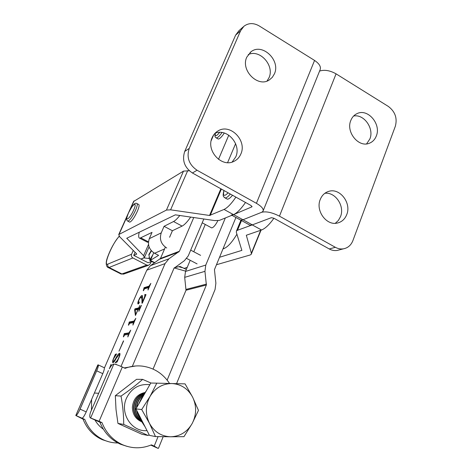 <?xml version="1.0" encoding="UTF-8"?>
<svg xmlns="http://www.w3.org/2000/svg" width="472" height="472" viewBox="0 0 472 472"><rect width="100%" height="100%" fill="white"/><g stroke="black" fill="none" stroke-linecap="round" stroke-linejoin="round"><path stroke-width="0.71" d="M267.04 81.031L268.993 77.762C274.804 65.685 259.842 48.852 248.237 54.593M246.809 57.118C240.313 70.287 258.084 88.01 269.412 79.874L272.326 77.32L274.38 73.915C280.893 60.416 262.243 42.586 250.998 51.784L246.809 57.118M232.124 162.055L235.74 156.934C241.664 144.544 227.15 127.882 214.996 133.299M212.152 137.618C205.78 150.603 221.71 167.896 233.864 161.389C237.056 159.866 239.381 157.412 240.838 154.025C247.281 140.591 230.188 123.121 218.029 130.933C215.397 132.467 213.438 134.697 212.152 137.618M231.404 215.02L233.593 214.601L251.883 206.86L251.116 205.58L192.411 172.988C184.446 167.507 181.879 160.327 184.711 151.453L235.611 35.152L238.962 30.68L243.281 26.839M239.133 219.256L240.755 220.141L242.997 219.751L261.665 212.288L262.928 211.385C264.007 209.226 261.842 206.535 256.414 203.314L197.036 170.233L192.411 172.988M197.036 170.233C188.971 164.669 186.375 157.394 189.237 148.403L240.62 30.709L244 26.196C248.585 22.851 253.653 22.762 259.216 25.93L314.564 60.434C319.591 63.856 321.379 67.112 319.928 70.21L263.252 210.577M353.628 116.018C364 113.852 374.337 128.514 369.877 138.945L366.585 143.889M376.314 135.995C374.921 139.541 372.597 141.96 369.328 143.246C358.714 147.937 345.687 132.024 350.808 120.46C352.106 117.215 354.212 114.926 357.115 113.593C367.8 108.159 381.417 124.171 376.314 135.995M324.848 193.302C335.386 191.785 344.961 206.128 340.507 216.642L338.377 220.453L335.291 223.297M346.737 214.612C344.938 219.102 341.87 221.899 337.533 223.002C326.618 226.088 315.308 210.766 320.258 199.461C321.939 195.343 324.724 192.665 328.601 191.414C339.681 187.49 351.705 202.978 346.737 214.612M231.899 215.291L240.755 220.141L242.997 219.751L261.665 212.288C266.167 211.149 272.096 212.441 279.459 216.152L335.38 247.31L329.232 248.95L273.907 218.235L271.382 217.68L252.337 224.873L250.042 225.227L248.36 224.306M319.579 71.077C324.476 69.514 329.969 70.434 336.07 73.844L388.338 106.43C395.135 111.593 397.471 118.195 395.341 126.236L352.897 240.62C351.068 245.192 347.935 247.924 343.492 248.815C340.731 249.251 338.023 248.75 335.38 247.31M339.179 249.936L337.262 250.431C334.524 250.868 331.851 250.372 329.232 248.95M232.531 195.26C230.342 197.904 228.619 199.208 227.357 199.178L226.572 198.742M151.211 250.579L148.857 254.55L150.025 260.562L158.61 255.364L154.574 253.269C149.099 249.7 147.335 244.844 149.294 238.69L152.025 232.377L139.806 238.242C138.514 237.988 138.325 235.988 139.252 232.23M148.444 242.154L146.875 241.924M190.688 250.125L200.606 255.352M174.304 267.777L179.944 266.438L186.363 269.394M186.735 258.473L197.078 263.889M222.985 248.909L224.076 248.514C227.964 246.803 232.242 242.03 236.915 234.195M179.862 215.397C177.378 218.589 175.277 220.63 173.543 221.527L164.061 226.312L161.247 232.861C159.235 239.245 161.064 244.295 166.734 248.006M190.723 217.014C187.343 221.864 184.469 224.89 182.098 226.094L172.392 230.731L169.607 237.268M172.392 230.731L164.061 226.312M148.875 255.181L151.447 250.844M149.665 260.113L152.957 254.573M154.798 262.662L150.444 260.414L153.725 252.78M119.292 236.342C112.542 242.632 102.548 266.798 107.887 264.096L131.57 254.255C131.057 255.824 131.493 257.051 132.886 257.948L146.762 265.075L148.538 265.288L150.208 263.848L151.182 261.618M135.086 252.302L133.735 255.37L148.072 262.745L151.152 261.63L152.686 261.93M131.57 254.255L133.251 250.455M219.539 257.281L241.865 250.384L236.33 232.301L236.49 230.955L237.505 230.265L252.243 224.908L261.512 229.994C265.187 228.595 269.323 224.678 273.925 218.247M216.477 264.727L250.142 254.992L251.204 254.355L251.358 253.246L246.325 235.245L261.512 229.994M245.511 202.464C240.968 209.031 236.968 213.09 233.504 214.636L219.368 220.406L214.725 220.583L175.348 214.848L126.779 238.236L143.6 255.694L144.391 257.576L140.921 259.069L143.93 257.907L149.417 258.544M178.805 266.709L182.381 267.701M174.174 267.937L185.632 271.135M217.828 220.737C215.474 225.238 213.415 227.628 211.657 227.899L211.232 227.669M91.615 399.418L91.45 409.979M94.925 419.968C97.073 423.726 99.887 426.806 103.356 429.207M176.558 383.659L215.067 289.495L215.881 283.218L214.459 269.624L235.923 217.492M141.96 303.231L141.96 299.437L141.24 297.159C140.532 297.319 139.724 298.387 138.821 300.363L138.314 302.794L139.299 302.015L139.181 302.77L138.066 303.992C137.576 303.608 137.806 302.304 138.744 300.074C139.848 297.513 140.904 295.979 141.907 295.484L142.526 297.13L142.361 302.168L144.656 296.829L144.851 294.475L146.013 294.628L142.361 303.13L141.96 303.231M128.39 325.143L129.281 321.998L133.971 321.078L135.824 318.317L132.915 325.09L133.322 322.606L129.635 323.308L128.561 325.226M123.44 340.867L118.991 351.186L123.611 340.949M109.451 368.52L111.073 364.337L110.926 365.641L111.475 365.617M115.77 364.461L116.136 364.101L115.959 364.514M106.383 375.376L108.194 371.175M110.265 367.186L109.557 368.325M193.78 217.468L179.413 251.246L168.923 258.809L165.035 263.618L121.015 366.414M165.347 247.151L160.474 258.467L150.485 265.636L146.786 270.179L104.383 368.072M118.755 357.682C119.563 355.746 119.687 354.714 119.121 354.602L116.236 358.295C114.92 360.868 113.805 362.348 112.902 362.738L112.82 362.732C112.306 362.225 112.572 360.75 113.616 358.295L115.315 354.36L116.661 353.929L113.764 358.425C112.985 360.242 112.843 361.233 113.327 361.404L113.416 361.416C114.206 360.862 115.127 359.558 116.171 357.505C117.481 355.038 118.596 353.622 119.516 353.257L119.64 353.262C120.271 353.64 120.041 355.133 118.944 357.735L117.127 361.965L115.28 362.826L115.457 362.272C116.495 361.717 117.593 360.189 118.755 357.682L118.932 357.764M123.363 336.801L124.272 333.615L128.891 332.884L130.744 330.134L127.812 336.961L128.307 334.424L124.602 334.972L123.528 336.884M139.883 305.437L138.827 307.886L139.889 307.632L141.447 305.296L138.851 311.331L139.352 309.089L138.202 309.343L135.417 315.479L134.614 309.697L135.004 308.8L138.638 307.933L139.883 305.437M143.27 290.669L144.107 287.654L148.987 286.174L150.851 283.383L148.001 290.009L148.355 287.666L144.515 288.811L143.429 290.752M228.784 135.175L218.501 159.353M211.208 140.591L213.68 134.898M172.416 230.719L170.51 235.15M235.611 143.653L227.598 162.639M203.833 218.967L188.257 255.883L184.452 260.638L173.997 268.249L132.414 366.148M153.052 369.08L186.009 290.239L184.694 277.353L185.502 271.441L190.198 260.284M193.785 251.759L205.267 224.46M167.153 380.107L206.364 285L204.948 271.335L205.78 265.069L225.333 217.975M113.457 362.502L113.563 361.517M115.487 355.451L115.121 355.28M116.136 354.749L115.315 354.36M114.135 361.758L113.416 361.416M116.578 357.699L116.171 357.505M119.204 354.625L119.988 353.87M119.864 353.428L119.516 353.257M115.959 362.508L115.457 362.272M125.021 334.913L125.003 334.418L124.106 333.987M125.003 334.418L125.163 334.046L124.272 333.615M125.163 334.046L129.34 333.397M129.446 333.155L128.891 332.884M130.042 323.231L129.121 322.37M130.012 322.807L130.172 322.435L129.281 321.998M130.172 322.435L134.408 321.615M134.52 321.349L133.971 321.078M140.19 308.222L138.827 307.886M140.343 307.862L139.889 307.632M135.275 310.027L134.614 309.697M135.576 309.957L135.883 309.237L135.004 308.8M135.883 309.237L139.529 308.375L138.638 307.933M135.163 310.051L135.735 314.665L138.013 309.384L135.163 310.051M142.343 299.632L141.96 299.437M142.479 297.655L141.635 297.242M139.028 303.101L138.402 302.788M138.668 303.673L138.78 303.03M141.441 297.148L142.538 296.032M142.461 295.761L141.907 295.484M142.697 302.334L142.361 302.168M144.992 297L144.656 296.829M145.641 295.496L145.742 294.923L144.851 294.475M144.869 288.705L143.948 288.02M144.827 288.463L144.981 288.097L144.107 287.654M144.981 288.097L149.394 286.769M149.53 286.451L148.987 286.174M137.11 203.638L138.603 204.435C139.57 204.789 139.128 207.137 137.275 211.48C134.219 217.846 131.694 221.403 129.717 222.153L129.399 221.982M224.312 133.033C221.698 136.921 219.692 138.927 218.294 139.063L217.745 138.75M133.735 255.37L136.679 254.166L136.62 253.847L119.67 236.755L118.726 234.566L166.451 210.07L170.598 209.828L209.544 215.462L224.041 209.444C227.427 207.845 231.38 203.745 235.9 197.131M133.594 201.485L183.508 171.106L189.313 170.77M80.087 409.13L97.415 369.145L79.261 410.87L80.087 409.13L86.217 411.897C84.441 415.773 83.072 417.891 82.104 418.239L84.795 419.449L83.031 419.124C86.83 428.706 93.226 435.544 102.218 439.644L108.489 441.692M98.264 364.903L104.111 367.653C104.69 368.089 104.241 370.095 102.766 373.665L86.217 411.897M117.9 442.984C113.127 442.99 108.53 442.034 104.117 440.122C95.067 435.992 88.624 429.101 84.795 419.449M97.415 369.145C98.382 366.496 98.618 365.062 98.129 364.844L75.791 415.502L83.031 419.124M82.104 418.239L75.892 415.49M75.986 415.496C76.682 415.336 77.774 413.796 79.261 410.87M108.454 370.573L90.417 412.54L108.454 370.573M90.417 412.54C89.479 415.667 89.532 417.49 90.577 418.009L99.934 422.216L101.964 422.587C106.07 432.948 112.95 440.335 122.602 444.754C132.207 448.754 141.824 448.789 151.441 444.866L154.208 446.111L158.079 436.624M99.934 422.216C104.005 432.494 110.837 439.821 120.419 444.205L127.18 446.406M90.606 418.021L113.835 364.101C112.507 364.248 110.997 365.812 109.303 368.785M114.023 364.107C115.811 364.331 118.578 365.298 122.319 367.009L99.096 421.295L101.964 422.587M99.096 421.295L90.789 418.062M135.741 365.977L124.248 367.924M169.56 383.482C162.934 373.517 153.866 367.729 142.355 366.13C136.491 365.47 130.744 366.207 125.115 368.331L122.319 367.009M151.571 445.456L150.828 445.12M151.795 445.556L158.002 448.353L154.208 446.111M144.627 392.869C137.895 395.046 134.195 399.884 133.517 407.389C133.617 413.826 136.32 418.511 141.641 421.449M144.898 392.521C137.399 394.185 133.228 399.094 132.384 407.265C132.567 414.351 135.718 419.213 141.836 421.844M144.019 393.683C138.479 396.409 135.47 401.035 134.998 407.548C135.004 413.029 137.081 417.354 141.216 420.517M144.515 393.011C138.036 395.324 134.479 400.126 133.853 407.424C133.924 413.661 136.496 418.281 141.565 421.284M143.01 395.212C138.957 398.256 136.786 402.421 136.496 407.708L136.491 407.932M136.62 410.233C137.069 413.549 138.379 416.404 140.544 418.8M143.836 393.949C138.597 396.775 135.765 401.324 135.334 407.584C135.328 412.823 137.246 417.036 141.087 420.216M137.098 411.177L140.349 418.227M145.075 426.8L141.93 422.033L139.871 416.605M140.196 401.483L142.632 395.849L146.226 390.987M155.489 436.57L170.652 436.777C161.3 436.399 154.214 431.874 149.388 423.195L155.489 436.57L149.453 435.379L135.936 408.894L150.798 383.028L156.816 383.158L150.084 396.338C155.323 387.896 162.58 383.63 171.861 383.541C181.077 384.131 188.009 388.686 192.653 397.2C196.765 406.02 196.594 414.817 192.133 423.579L198.464 410.38L192.653 397.2L185.077 383.883L156.816 383.158M149.388 423.195C145.169 414.145 145.405 405.194 150.084 396.338L141.712 409.548L149.388 423.195M170.652 436.777C179.968 436.435 187.13 432.033 192.133 423.579L183.98 436.665L170.652 436.777M135.936 408.894L141.712 409.548M140.809 399.695L139.122 403.353M141.34 398.403L138.438 404.539M142.703 395.725C139.169 398.669 137.216 402.527 136.85 407.295M148.114 435.479L141.871 434.246L117.953 423.419L116.012 409.484L115.321 395.683L136.555 379.317L142.644 379.376C136.42 384.904 129.21 390.48 121.027 396.096C122.779 405.596 123.682 415.047 123.729 424.434L148.114 435.479L149.134 434.765M149.842 384.692C139.305 383.583 131.505 388.108 126.443 398.25C119.493 413.177 131.641 432.169 147.022 430.623M150.975 383.028L142.644 379.376M121.027 396.096L115.321 395.683M123.729 424.434L117.953 423.419M252.066 206.417L251.883 206.86M233.593 214.601L252.337 224.873M314.564 60.434L256.414 203.314M240.62 30.709L235.611 35.152M189.237 148.403L184.711 151.453M336.07 73.844L279.459 216.152M230.312 194.027C228.129 196.677 226.407 197.986 225.156 197.957L224.336 197.467M224.035 190.54C222.719 196.057 224.094 196.818 228.153 192.83M148.468 241.87L140.969 237.953M183.909 268.497L187.231 267.335M154.574 253.269L164.575 248.945M149.294 238.69L161.247 232.861M182.098 226.094L173.543 221.527M223.315 248.107L224.076 248.514M132.886 257.948L109.097 267.471L107.858 267.341M120.596 273.795L121.9 273.949L146.762 265.075M107.887 264.096C107.409 265.529 107.817 266.656 109.097 267.471L121.9 273.949L123.54 274.138L148.538 265.288M123.93 274.002L121.103 274.049L108.342 267.594C107.917 267.772 104.666 265.707 107.162 258.337C110.171 249.67 114.177 242.295 119.192 236.224M241.511 220.554L237.505 230.265M241.859 250.136L241.717 250.473M260.686 230.277L251.358 253.246M149.229 257.376L148.792 258.373M94.388 393.011L98.648 393.3M146.786 270.179L165.035 263.618M160.474 258.467L179.413 251.246M185.502 271.441L205.78 265.069M150.485 265.636L168.923 258.809M159.949 259.11L178.87 251.924M186.009 290.239L206.364 285M186.121 289.389L206.488 284.097M184.694 277.353L204.948 271.335M133.635 210.081C137.989 200.47 132.443 203.904 128.419 213.149C124.077 222.613 129.464 219.61 133.635 210.081M129.717 222.153L127.882 221.191C126.596 219.521 125.505 221.079 128.366 213.202C133.192 203.88 135.092 202.6 136.78 203.462C137.735 203.81 137.287 206.152 135.429 210.5C132.367 216.866 129.853 220.43 127.882 221.191L127.558 221.014M221.993 132.526C219.545 136.054 217.68 137.871 216.394 137.977L215.834 137.635M215.368 133.163C214.79 136.809 216.211 136.55 219.639 132.384M210.205 215.433L221.374 189.065M233.504 214.636L224.041 209.444M119.103 234.248L127.163 216.3M130.119 209.721L134.089 200.883M166.451 210.07L183.508 171.106M209.544 215.462L220.855 188.776M170.598 209.828L187.726 170.604M143.6 255.694L148.509 244.502M126.856 238.59L127.074 238.094M102.766 373.665L96.742 370.85M218.029 130.933L216.495 131.953M250.998 51.784L250.077 52.528M240.755 220.141L250.042 225.227M343.492 248.815L337.262 250.431M328.601 191.414L326.842 192.092M357.115 113.593L355.906 114.218M223.94 190.493C222.235 197.302 223.722 196.505 225.156 197.957L227.357 199.178M139.806 238.242L147.571 242.289M150.025 260.562L154.503 262.869M261.022 230.159L251.417 253.842M240.921 220.229L236.49 230.955M113.327 361.404L114.124 361.782M119.31 354.69L119.9 354.968M128.307 334.424L128.797 334.66M133.405 322.606L133.883 322.836M139.411 309.119L139.736 309.278M138.314 302.794L139.01 303.142M148.462 287.654L148.916 287.885M215.262 133.204C214.418 137.818 215.433 136.821 216.394 137.977L218.294 139.063M118.726 234.566L133.694 201.261M144.479 257.376L149.081 246.874M202.211 222.808L211.657 227.899M104.117 440.122L102.218 439.644M75.791 415.502L97.816 364.927M120.419 444.205L122.602 444.754M158.445 448.329L163.165 436.706M97.055 420.93L90.577 418.009M157.978 448.347L151.772 445.55"/></g></svg>
